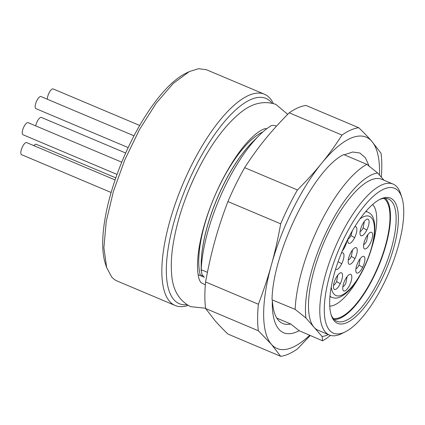 <?xml version="1.0" encoding="UTF-8"?>
<svg xmlns="http://www.w3.org/2000/svg" width="425" height="425" viewBox="0 0 425 425"><rect width="100%" height="100%" fill="white"/><g stroke="black" fill="none" stroke-linecap="round" stroke-linejoin="round"><path stroke-width="0.64" d="M200.876 282.551L205.349 284.872M184.487 201.28A101.224 35.45 -67.1 0 1 197.072 171.753M200.951 282.62L199.803 280.776C198.172 277.86 196.037 267.107 199.022 248.2C202.449 227.471 209.631 205.854 220.575 183.356C232.098 160.666 243.578 144.442 255 134.688C263.006 128.169 265.928 128.61 265.885 128.61L266.863 128.663M207.437 272.345L201.206 269.716L202.061 275.092M252.758 141.791A86.833 30.409 112.9 0 0 252.647 141.902L252.87 141.679A87.215 30.542 112.9 0 0 201.19 264.132L201.137 270.741M201.944 274.693C202.582 275.623 202.114 275.953 200.536 275.671L204.298 277.259L201.848 274.449L204.298 277.259L198.135 274.662M200.536 275.671L200.435 275.628A84.378 29.548 112.9 0 1 215.135 195.218A84.378 29.548 112.9 0 1 262.762 132.053M33.522 145.509L35.944 144.16L115.812 177.868M117.034 174.431L23.003 134.746A6.556 2.295 -67.1 0 1 22.684 134.507A6.556 2.295 -67.1 0 1 23.662 127.309A6.556 2.295 -67.1 0 1 28.098 122.671L121.747 162.191M35.695 125.874A6.556 2.295 -67.1 0 1 38.229 119.754A6.556 2.295 -67.1 0 1 41.379 117.443L125.672 153.016M47.34 99.238A6.556 2.295 -67.1 0 1 49.465 92.204A6.556 2.295 -67.1 0 1 53.194 88.953L139.687 125.455M128.164 147.576L35.907 108.641A6.556 2.295 -67.1 0 1 35.588 108.402A6.556 2.295 -67.1 0 1 36.566 101.203A6.556 2.295 -67.1 0 1 41.007 96.565L133.997 135.809M111.143 192.493L21.569 154.689A6.556 2.295 -67.1 0 1 21.25 154.45A6.556 2.295 -67.1 0 1 22.228 147.252A6.556 2.295 -67.1 0 1 26.669 142.614L115.101 179.934M348.266 260.042A5.732 2.008 112.9 0 0 351.326 256.413L352.538 249.916M342.837 286.758A5.732 2.008 112.9 0 0 345.897 283.135L347.108 276.632M360.081 231.551A5.732 2.008 112.9 0 0 363.147 227.922L364.353 221.425M338.358 260.977L339.054 259.075M333.556 285.212A5.732 2.008 112.9 0 0 336.616 281.584L337.827 275.087M355.922 268.812A5.732 2.008 112.9 0 0 358.982 265.184L360.193 258.687M347.894 239.163A5.732 2.008 112.9 0 0 350.954 235.535L352.394 230.685M363.63 244.704A5.732 2.008 112.9 0 0 366.69 241.076L367.901 234.579M350.434 253.337A9.01 3.156 112.9 0 0 348.373 263.187A9.01 3.156 112.9 0 0 354.981 258.554A9.01 3.156 112.9 0 0 357.26 250.251A9.01 3.156 112.9 0 0 354.87 247.786A9.01 3.156 112.9 0 0 350.434 253.337M344.999 280.059A9.01 3.156 112.9 0 0 342.938 289.908A9.01 3.156 112.9 0 0 349.552 285.276A9.01 3.156 112.9 0 0 351.831 276.973A9.01 3.156 112.9 0 0 349.44 274.507A9.01 3.156 112.9 0 0 344.999 280.059M362.249 224.846A9.01 3.156 112.9 0 0 360.188 234.696A9.01 3.156 112.9 0 0 366.802 230.063A9.01 3.156 112.9 0 0 369.075 221.765A9.01 3.156 112.9 0 0 366.685 219.3A9.01 3.156 112.9 0 0 362.249 224.846M335.591 269.259A9.01 3.156 112.9 0 0 341.705 263.782A9.01 3.156 112.9 0 0 343.979 255.483A9.01 3.156 112.9 0 0 341.588 253.013A9.01 3.156 112.9 0 0 341.387 253.125M335.718 278.508A9.01 3.156 112.9 0 0 333.657 288.357A9.01 3.156 112.9 0 0 340.271 283.725A9.01 3.156 112.9 0 0 342.55 275.421A9.01 3.156 112.9 0 0 340.159 272.956A9.01 3.156 112.9 0 0 335.718 278.508M358.084 262.113A9.01 3.156 112.9 0 0 356.022 271.963A9.01 3.156 112.9 0 0 362.637 267.33A9.01 3.156 112.9 0 0 364.916 259.027A9.01 3.156 112.9 0 0 362.525 256.562A9.01 3.156 112.9 0 0 358.084 262.113M347.937 238.877A9.01 3.156 112.9 0 0 347.995 242.308A9.01 3.156 112.9 0 0 354.609 237.676A9.01 3.156 112.9 0 0 354.71 226.817M365.792 238A9.01 3.156 112.9 0 0 363.731 247.849A9.01 3.156 112.9 0 0 370.345 243.217A9.01 3.156 112.9 0 0 372.619 234.913A9.01 3.156 112.9 0 0 370.233 232.448A9.01 3.156 112.9 0 0 365.792 238M371.88 247.276A55.707 19.508 -67.1 0 0 372.985 204.908L372.613 204.51M359.869 275.735A55.707 19.508 -67.1 0 1 329.742 306.096M333.243 318.474A65.37 22.892 112.9 0 0 376.853 269.386A65.37 22.892 112.9 0 0 385.56 199.872A65.37 22.892 112.9 0 0 383.929 198.379M385.353 198.332A66.353 23.237 -67.1 0 1 385.99 199.001A66.353 23.237 -67.1 0 1 377.878 267.899A66.353 23.237 -67.1 0 1 334.204 319.526M379.419 199.633A66.353 23.237 -67.1 0 1 388.402 198.99A66.353 23.237 -67.1 0 1 391.643 201.386A66.353 23.237 -67.1 0 1 381.756 274.295A66.353 23.237 -67.1 0 1 336.807 321.257A66.353 23.237 -67.1 0 1 333.567 318.862A66.353 23.237 -67.1 0 1 330.995 314.373M393.773 200.531A67.995 23.811 112.9 0 0 380.338 199.16A67.995 23.811 112.9 0 0 342.082 251.462A67.995 23.811 112.9 0 0 331.298 315.355A67.995 23.811 112.9 0 0 334.263 320.907A67.995 23.811 112.9 0 0 381.188 280.399A67.995 23.811 112.9 0 0 393.773 200.531M329.603 330.331A78.641 27.54 112.9 0 0 345.148 331.925A78.641 27.54 112.9 0 0 389.39 271.426A78.641 27.54 112.9 0 0 401.864 197.524A78.641 27.54 112.9 0 0 398.432 191.107A78.641 27.54 112.9 0 0 344.16 237.958A78.641 27.54 112.9 0 0 329.603 330.331M345.148 331.925L341.53 333.694A81.919 28.688 -67.1 0 1 329.338 335.001A81.919 28.688 -67.1 0 1 325.343 332.042A81.919 28.688 -67.1 0 1 337.546 242.032A81.919 28.688 -67.1 0 1 393.045 184.052A81.919 28.688 -67.1 0 1 397.04 187.011A81.919 28.688 -67.1 0 1 400.616 193.699L401.864 197.524M393.045 184.052L381.73 179.281A81.919 28.688 112.9 0 0 326.235 237.256A81.919 28.688 112.9 0 0 314.033 327.266A81.919 28.688 112.9 0 0 318.027 330.225L329.338 335.001M322.102 336.515L305.957 318.017L295.141 309.358L272.345 299.965A97.623 34.186 112.9 0 0 272.282 302.743A97.623 34.186 112.9 0 0 299.163 330.703L322.586 340.813L322.102 336.515A87.933 30.797 112.9 0 0 328.339 334.576M272.032 299.604C272.744 251.818 313.767 168.837 343.729 154.578L366.839 164.332L377.66 172.991L383.977 180.227M377.66 172.991A87.933 30.797 112.9 0 0 327.675 229.303A87.933 30.797 112.9 0 0 305.957 318.017M299.163 330.703L290.732 323.993L276.818 318.123M272.308 301.224L272.611 303.227A89.431 31.317 -67.1 0 0 282.747 323.489A89.431 31.317 -67.1 0 0 290.732 323.993M330.453 335.394A98.302 34.425 -67.1 0 1 322.586 340.813M252.647 141.902A86.833 30.409 112.9 0 0 201.195 263.819L201.19 264.132A87.215 30.542 112.9 0 1 252.87 141.679L259.362 135.251A98.302 34.425 112.9 0 1 270.56 126.076C271.655 125.237 273.397 125.178 275.783 125.901L276.462 126.188M295.141 309.358A98.302 34.425 -67.1 0 1 366.839 164.332M259.362 135.251A98.302 34.425 112.9 0 0 201.206 269.716M379.493 175.089A114.686 40.162 112.9 0 0 371.79 141.302A114.686 40.162 112.9 0 0 321.619 163.312A114.686 40.162 112.9 0 0 292.639 209.621A114.686 40.162 112.9 0 0 271.426 264.828A114.686 40.162 112.9 0 0 271.416 344.34A114.686 40.162 112.9 0 0 309.623 335.346M344.282 154.812L352.718 152.012L359.853 153.005L365.388 157.76L369.091 166.074M271.936 103.094A111.408 39.015 112.9 0 0 271.389 102.43A111.408 39.015 112.9 0 0 194.501 168.805A111.408 39.015 112.9 0 0 173.878 299.668A111.408 39.015 112.9 0 0 186.846 304.714M358.758 127.728L305.995 105.464A122.878 43.031 112.9 0 0 289.244 112.811C280.017 122.033 271.952 130.911 265.062 139.442C258.113 147.948 251.318 157.356 244.667 167.678A122.878 43.031 112.9 0 0 235.912 184.184A122.878 43.031 112.9 0 0 227.917 201.562C222.652 215.337 218.307 228.469 214.875 240.964C211.384 253.433 208.298 267.102 205.615 281.966A122.878 43.031 112.9 0 0 205.615 308.502L214.859 320.471C218.291 324.424 222.631 328.95 227.89 334.039L280.659 356.309L271.416 344.34L258.379 330.772A122.878 43.031 -67.1 0 1 258.384 304.236C263.643 290.461 267.994 277.323 271.426 264.828C274.917 252.36 278.003 238.691 280.681 223.826A122.878 43.031 -67.1 0 1 288.681 206.454A122.878 43.031 -67.1 0 1 297.431 189.943C306.664 180.715 314.723 171.838 321.619 163.312C328.562 154.806 335.362 145.393 342.013 135.076A122.878 43.031 -67.1 0 1 358.758 127.728C364.018 132.823 368.363 137.344 371.79 141.302L381.039 153.271A122.878 43.031 -67.1 0 1 381.283 177.14M310.192 335.585L297.404 348.962A122.878 43.031 -67.1 0 1 280.659 356.309M188.062 305.442A114.686 40.162 -67.1 0 1 175.212 305.517A114.686 40.162 -67.1 0 1 169.617 301.378A114.686 40.162 -67.1 0 1 186.702 175.366A114.686 40.162 -67.1 0 1 264.398 94.196A114.686 40.162 -67.1 0 1 269.997 98.34A114.686 40.162 -67.1 0 1 273.307 103.456M258.379 330.772L205.615 308.502M205.615 281.966L258.384 304.236M280.681 223.826L227.917 201.562M244.667 167.678L297.431 189.943M342.013 135.076L289.244 112.811M264.398 94.196L206.428 69.732L198.565 68.691L189.359 71.554L173.235 83.417L156.118 103.328L139.496 129.545L124.833 159.773L113.406 191.372L106.218 221.568L103.897 247.727L106.643 267.553L111.647 276.914A114.686 40.162 112.9 0 0 117.242 281.053L175.212 305.517M189.359 71.554L185.746 73.328A111.408 39.015 112.9 0 0 123.064 159.03A111.408 39.015 112.9 0 0 105.395 263.728L106.643 267.553M351.326 256.413L354.981 258.554M363.147 227.922L366.802 230.063M338.109 261.678L341.705 263.782M336.616 281.584L340.271 283.725M358.982 265.184L362.637 267.33M350.954 235.535L354.609 237.676M342.268 251.026A9.828 3.443 112.9 0 0 344.845 246.936A9.828 3.443 112.9 0 0 347.034 240.667M331.24 286.976A43.005 15.061 112.9 0 0 363.566 268.393A43.005 15.061 112.9 0 0 374.345 226.583A43.005 15.061 112.9 0 0 359.964 218.917M329.991 296.113A46.282 16.208 112.9 0 0 331.882 297.394C335.261 298.382 338.034 299.269 345.737 293.505C352.097 288.134 358.073 279.852 363.678 268.653C371.663 251.924 375.355 237.309 374.76 224.82C373.522 215.209 370.945 213.855 367.875 212.112A46.282 16.208 112.9 0 0 365.638 211.65M205.578 308.226L190.554 306.659C178.654 300.433 172.322 289.17 171.557 272.882C170.993 265.338 171.333 257.019 172.571 247.918C176.125 223.322 184.296 197.928 197.078 171.737C209.695 146.343 223.523 127.187 238.568 114.261C250.835 103.482 263.288 100.194 275.915 104.391L287.714 114.346M329.954 296.581L331.882 297.394M365.946 211.294L367.875 212.112"/></g></svg>
